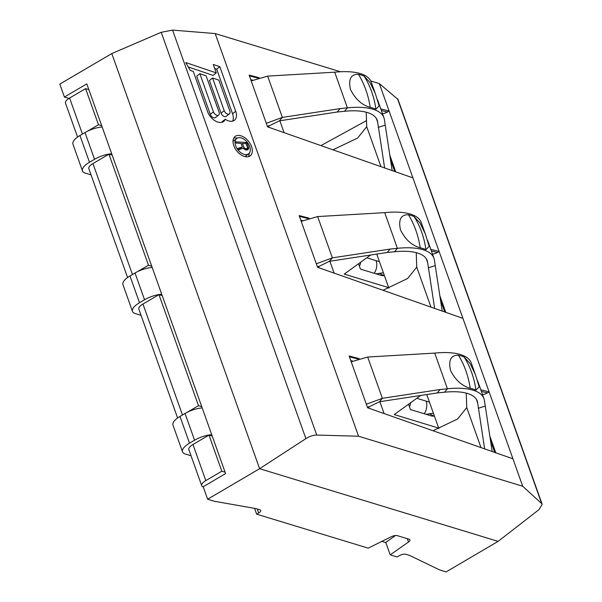 <?xml version="1.0" encoding="UTF-8"?>
<svg xmlns="http://www.w3.org/2000/svg" width="602" height="602" viewBox="0 0 602 602"><rect width="100%" height="100%" fill="white"/><g stroke="black" fill="none" stroke-linecap="round" stroke-linejoin="round"><path stroke-width="0.9" d="M366.227 112.213L366.723 126.683L357.596 138.061L332.951 149.815M384.625 167.958L377.657 122.168A61.306 23.072 160.4 0 0 377.198 120.159A61.306 23.072 160.4 0 0 344.479 111.287L337.18 112.032L340.1 108.601L282.346 117.405L279.426 120.836L267.491 126.668M392.173 170.614L384.445 120.001A68.462 25.766 160.4 0 0 383.933 117.766A68.462 25.766 160.4 0 0 347.399 107.856L340.1 108.601M378.229 127.383L385.024 125.216M337.18 112.032L279.426 120.836M398.005 99.443L379.328 83.588L389.095 111.009L387.342 112.04A14.305 11.814 106.9 0 1 382.458 113.627M259.169 77.696L249.138 75.122L267.551 126.849L412.912 177.891L389.095 111.009L380.765 108.872M359.198 358.611L349.168 356.038L367.581 407.765L512.942 458.814L522.702 486.235L358.566 436.224L316.75 435.058C313.311 435.065 309.699 436.262 305.906 438.632L259.62 468.702L498.117 541.371L446.127 571.9L439.513 569.883L409.714 555.458L405.853 554.276A5.109 1.926 160.4 0 0 399.103 555.789L397.102 556.963L390.216 554.863L408.502 542.018L407.313 538.67M309.18 218.15L299.149 215.576L317.57 267.303L462.923 318.353L489.125 391.925L487.372 392.956A14.305 11.814 106.9 0 1 482.488 394.543M512.942 458.814L489.125 391.925L480.795 389.795M340.476 71.743L215.192 33.569L358.566 436.224M379.328 83.588L370.749 80.969M412.912 177.891L439.106 251.47L430.784 249.333M495.777 452.779L489.727 435.788M395.747 171.863L389.69 154.872M445.758 312.325L439.708 295.334M395.582 535.487L385.769 542.379L390.216 554.863M88.855 89.623L85.597 88.629L69.606 98.021A10.219 3.845 -19.6 0 0 65.483 103.13L77.568 137.06M87.245 131.334L98.465 124.749L101.715 125.743M112.198 155.173L108.939 154.18L92.941 163.571A10.219 3.845 -19.6 0 0 88.825 168.673L127.586 277.522M108.939 154.18L148.476 265.204L151.734 266.197M137.256 271.795L148.476 265.204M162.209 295.627L158.958 294.634L142.96 304.033A10.219 3.845 -19.6 0 0 138.844 309.135L177.598 417.976M158.958 294.634L198.494 405.665L201.745 406.659M187.275 412.25L198.494 405.665M85.597 88.629L98.465 124.749M212.228 436.089L208.969 435.096L192.971 444.487A10.219 3.845 -19.6 0 0 188.855 449.596L201.715 485.709A10.219 3.845 160.4 0 0 203.258 486.95M208.969 435.096L221.829 471.216L225.088 472.201M201.715 485.709A10.219 3.845 160.4 0 1 205.831 480.607L221.829 471.216M381.864 541.379L385.844 542.59M141.041 315.32L135.262 313.559A17.368 6.539 -19.6 0 1 132.493 311.407A17.368 6.539 -19.6 0 1 139.498 302.723L144.555 299.758A17.368 6.539 -19.6 0 1 161.705 294.205M152.178 267.454A17.368 6.539 160.4 0 0 135.029 272.999L129.972 275.972A17.368 6.539 160.4 0 0 122.966 284.648L132.493 311.407M416.245 252.667L416.742 267.145L407.614 278.515L382.97 290.269M434.636 308.42L427.668 262.63A61.306 23.072 160.4 0 0 427.209 260.621A61.306 23.072 160.4 0 0 394.498 251.749L387.191 252.494L390.119 249.062L332.364 257.867L329.437 261.298L317.51 267.13M442.192 311.068L434.463 260.463A68.462 25.766 160.4 0 0 433.952 258.22A68.462 25.766 160.4 0 0 397.418 248.317L390.119 249.062M428.248 267.837L435.035 265.67M387.191 252.494L329.437 261.298M462.923 318.353L439.106 251.47L437.353 252.494A14.305 11.814 106.9 0 1 432.477 254.089M397.486 98.638L541.687 503.596L522.702 486.235M438.881 428.601L426.75 394.543M388.862 288.14L376.739 254.089M541.687 503.596L542.191 504.325L538.963 509.646L498.117 541.371M215.192 33.569L172.556 30.1L161.216 32.305L305.906 438.632M111.799 53.57L59.809 84.099L64.414 97.027L86.808 83.881L225.584 473.593L203.183 486.747L207.63 499.231L259.62 468.702L111.799 53.57L161.216 32.305M199.849 73.692L206.11 75.814L219.053 112.153A3.883 2.4 51.7 0 1 218.646 115.042A3.883 2.4 51.7 0 1 213.432 111.844L199.849 73.692L196.696 76.176L210.286 114.327A3.883 2.4 -128.3 0 0 215.493 117.533L218.646 115.042M212.581 78.004L218.842 80.134L229.821 110.964A3.883 2.4 51.7 0 1 229.415 113.853A3.883 2.4 51.7 0 1 224.2 110.655L212.581 78.004L209.428 80.495L221.054 113.138A3.883 2.4 -128.3 0 0 226.262 116.336L229.415 113.853M239.656 137.655A9.707 6.005 51.7 0 0 236.661 138.505A9.707 6.005 51.7 0 0 236.616 147.844A9.707 6.005 51.7 0 0 245.691 154.601A9.707 6.005 51.7 0 0 248.686 153.743A9.707 6.005 51.7 0 0 248.731 144.405A9.707 6.005 51.7 0 0 239.656 137.655M241.116 143.374L242.38 146.933L238.023 148.333L238.55 149.793L243.298 148.212L246.022 149.996L248.317 149.304L248.588 147.475L246.805 142.456L235.721 141.854L236.165 143.103L241.116 143.374M243.945 147.422L242.531 143.457L246.075 143.645L247.482 147.618L247.475 148.235L246.519 148.799L245.029 148.506L243.945 147.422L242.696 148.408M213.266 64.467L216.268 72.91L185.747 62.563L190.24 70.434L193.287 71.465L207.547 111.52A12.017 7.442 51.7 0 0 223.688 121.431A12.017 7.442 51.7 0 0 225.253 119.241A12.017 7.442 51.7 0 0 234.456 120.242A12.017 7.442 51.7 0 0 235.706 111.287L219.828 66.694L213.266 64.467M246.489 156.829A12.258 7.593 51.7 0 0 250.266 155.752A12.258 7.593 51.7 0 0 250.327 143.953A12.258 7.593 51.7 0 0 238.866 135.427A12.258 7.593 51.7 0 0 235.081 136.496A12.258 7.593 51.7 0 0 235.021 148.303A12.258 7.593 51.7 0 0 246.489 156.829M216.268 72.91L213.116 75.4L188.26 66.965M219.828 66.694L216.675 69.177L214.703 68.508M232.605 121.137A12.017 7.442 51.7 0 0 232.553 113.77L216.675 69.177M225.253 119.241L222.1 121.724A12.017 7.442 51.7 0 1 221.837 122.326M233.027 141.455A9.707 6.005 -128.3 0 1 233.516 140.988L236.661 138.505M248.686 153.743L245.541 156.234A9.707 6.005 -128.3 0 1 244.969 156.603M248.423 156.655A12.258 7.593 51.7 0 0 249.175 153.284M237.226 138.136A12.258 7.593 51.7 0 0 235.713 137.911A12.258 7.593 51.7 0 0 233.779 138.084M242.38 146.933L238.497 149.65M240.522 149.138L240.318 148.559M246.805 142.456L245.345 143.607M248.588 147.475L247.181 148.589M248.724 148.506L246.782 150.041M248.317 149.304L247.58 149.883M242.531 143.457L241.447 144.307M244.404 148.062L243.682 148.634M245.029 148.506L244.209 149.153M245.812 148.754L244.841 149.522M246.519 148.799L245.285 149.763M247.151 148.626L245.586 149.86M254.586 508.374L256.648 514.168L368.183 548.151L391.21 536.751A5.109 1.926 -19.6 0 1 397.267 535.614L409.127 539.226A5.109 1.926 -19.6 0 1 409.939 539.859A5.109 1.926 -19.6 0 1 408.502 542.018M256.648 514.168L258.649 512.994A5.109 1.926 160.4 0 0 260.711 510.436A5.109 1.926 160.4 0 0 259.898 509.804L256.038 508.63L214.237 501.24L207.63 499.231M64.414 97.027L68.967 98.412M366.776 257.814L379.441 261.674M376.054 260.643A12.258 10.129 106.9 0 1 374.188 273.285M375.979 273.835L383.391 272.774M379.448 273.285L383.963 275.686M384.43 275.701L381.916 275.641L360.432 269.094L358.536 263.766M434.448 416.163L431.935 416.102L410.451 409.556L408.555 404.228M438.7 428.112L394.242 414.56L420.663 395.476M388.689 287.651L344.231 274.106L370.651 255.015M416.787 398.276L429.452 402.128M426.073 401.098A12.258 10.129 106.9 0 1 424.199 413.747M425.998 414.289L433.402 413.228M429.467 413.747L433.974 416.148M410.669 402.7A12.258 10.129 106.9 0 1 409.45 406.749M360.651 262.239A12.258 10.129 106.9 0 1 359.439 266.287M191.06 455.782L185.281 454.021A17.368 6.539 -19.6 0 1 182.511 451.861A17.368 6.539 -19.6 0 1 189.51 443.185L194.566 440.212A17.368 6.539 -19.6 0 1 211.716 434.667M202.189 407.908A17.368 6.539 160.4 0 0 185.04 413.461L179.983 416.426A17.368 6.539 160.4 0 0 172.985 425.11L182.511 451.861M466.257 393.129L466.753 407.599L457.625 418.977L432.981 430.731M484.655 448.874L477.687 403.084A61.306 23.072 160.4 0 0 477.228 401.082A61.306 23.072 160.4 0 0 444.509 392.211L437.21 392.956L440.13 389.517L382.375 398.321L379.456 401.76L367.521 407.592M492.203 451.53L484.475 400.917A68.462 25.766 160.4 0 0 483.963 398.682A68.462 25.766 160.4 0 0 447.429 388.772L440.13 389.517M478.259 408.299L485.054 406.132M437.21 392.956L379.456 401.76M384.106 413.566L379.877 401.692M351.229 361.825L367.671 357.031L434.727 353.103A68.462 25.766 -19.6 0 1 471.261 363.006L475.053 373.654M475.911 390.119L479.177 386.845L475.369 374.444L470.057 363.473L464.134 357.031A68.462 25.766 -19.6 0 0 458.446 355.172C450.875 355.082 448.234 360.162 450.522 370.396C455.293 379.997 461.862 385.95 470.222 388.252A68.462 25.766 -19.6 0 1 475.911 390.119A88.893 76.687 -65.7 0 0 471.72 372.676A88.893 76.687 -65.7 0 0 464.134 357.031M367.671 357.031L382.375 398.321L366.332 404.251M284.076 132.651L279.847 120.776M251.2 80.909L267.642 76.115L334.697 72.187A68.462 25.766 -19.6 0 1 371.231 82.09L375.023 92.738M375.881 109.195L379.147 105.929L375.339 93.528L370.027 82.549L364.105 76.115A68.462 25.766 -19.6 0 0 358.416 74.249C350.846 74.166 348.204 79.246 350.492 89.48C355.263 99.074 361.832 105.026 370.192 107.337A68.462 25.766 -19.6 0 1 375.881 109.195A88.893 76.687 -65.7 0 0 371.69 91.752A88.893 76.687 -65.7 0 0 364.105 76.115M267.642 76.115L282.346 117.405L266.302 123.335M334.095 273.105L329.866 261.23M301.211 221.363L317.66 216.57L384.716 212.641A68.462 25.766 -19.6 0 1 421.242 222.552L425.035 233.192M425.892 249.657L429.166 246.384L425.351 233.982L420.038 223.011L414.116 216.577A68.462 25.766 -19.6 0 0 408.427 214.711C400.857 214.628 398.215 219.7 400.511 229.941C405.281 239.536 411.843 245.488 420.211 247.791A68.462 25.766 -19.6 0 1 425.892 249.657A88.893 76.687 -65.7 0 0 421.709 232.214A88.893 76.687 -65.7 0 0 414.116 216.577M317.66 216.57L332.364 257.867L316.321 263.796M102.159 126.992A17.368 6.539 160.4 0 0 85.01 132.545L79.953 135.51A17.368 6.539 160.4 0 0 72.955 144.194L82.482 170.945A17.368 6.539 -19.6 0 1 89.48 162.269L94.537 159.297A17.368 6.539 -19.6 0 1 111.686 153.751M91.03 174.866L85.251 173.105A17.368 6.539 -19.6 0 1 82.482 170.945M380.968 166.679L366.723 126.683M377.657 122.168L376.28 118.316M334.697 72.187L347.399 107.856L344.479 111.287M269.154 127.406L268.545 125.69M387.342 112.04L381.337 110.459M257.882 78.094L249.401 75.867M487.372 392.956L481.367 391.383M357.912 359.01L349.431 356.79M320.949 145.594L366.52 120.618M132.448 274.512L92.941 163.571M182.466 414.974L142.96 304.033M82.436 134.058L69.606 98.021M205.831 480.607L192.971 444.487M144.555 299.758L135.029 272.999M139.498 302.723L129.972 275.972M430.979 307.133L416.742 267.145M427.668 262.63L426.299 258.777M384.716 212.641L397.418 248.317L394.498 251.749M319.165 267.867L318.556 266.152M437.353 252.494L431.348 250.921M307.893 218.549L299.42 216.329M494.761 452.426L490.427 440.265M444.743 311.971L440.416 299.804M394.731 171.51L390.397 159.349M172.556 30.1L316.75 435.058M235.706 111.287L232.553 113.77M213.432 111.844L210.286 114.327M224.2 110.655L221.054 113.138M257.227 508.991L258.649 512.994M194.566 440.212L185.04 413.461M189.51 443.185L179.983 416.426M480.998 447.595L466.753 407.599M477.687 403.084L476.31 399.231M434.727 353.103L447.429 388.772L444.509 392.211M369.184 408.322L368.575 406.613M458.446 355.172A88.893 70.998 103 0 1 465.865 370.749A88.893 70.998 103 0 1 470.222 388.252M358.416 74.249A88.893 70.998 103 0 1 365.835 89.833A88.893 70.998 103 0 1 370.192 107.337M408.427 214.711A88.893 70.998 103 0 1 415.847 230.295A88.893 70.998 103 0 1 420.211 247.791M94.537 159.297L85.01 132.545M89.48 162.269L79.953 135.51M250.763 79.682L252.652 80.171M350.793 360.598L352.682 361.095M300.774 220.136L302.671 220.633M542.116 504.152L397.937 99.255M483.963 398.682L477.552 380.675M383.933 117.766L377.522 99.759M433.952 258.22L427.54 240.221"/></g></svg>
